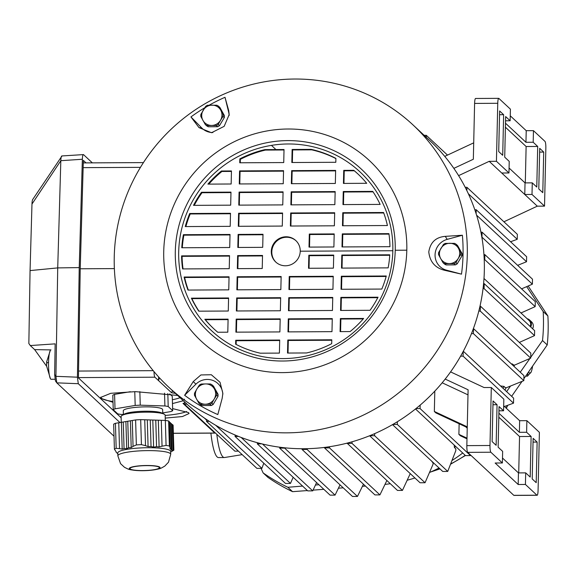 <?xml version="1.0" encoding="UTF-8"?>
<svg xmlns="http://www.w3.org/2000/svg" width="577" height="577" viewBox="0 0 577 577"><rect width="100%" height="100%" fill="white"/><g stroke="black" fill="none" stroke-linecap="round" stroke-linejoin="round"><path stroke-width="0.87" d="M528.647 371.848A20.563 3.534 89.7 0 0 531.006 372.288A20.563 3.534 89.7 0 0 531.193 371.905A20.563 3.534 89.7 0 0 532.571 366.186M531.193 371.905L527.493 376.146L527.998 372.792M527.493 376.146L525.669 376.154M134.773 391.639L135.184 405.451A30.841 5.128 -1.7 0 1 140.254 405.162L164.907 405.956A30.841 5.128 -1.7 0 1 168.203 406.518L172.689 410.701A30.841 5.128 -1.7 0 1 170.907 411.552L162.728 412.923M139.858 391.653L140.254 405.162M164.524 393.153L164.907 405.956M167.82 393.579L168.203 406.518M169.725 393.86L172.256 396.219L172.689 410.701M123.399 414.502L121.011 414.43A30.841 5.128 -1.7 0 1 117.715 413.868L113.236 409.684A30.841 5.128 -1.7 0 1 115.011 408.833L114.585 394.358A30.841 5.128 -1.7 0 0 112.803 395.209L113.236 409.684M130.33 391.718L114.585 394.358M135.184 405.451L115.011 408.833M162.75 413.464L162.635 409.612A19.683 3.274 178.3 0 0 149.746 406.922A19.683 3.274 178.3 0 0 123.29 410.774L123.399 414.632M165.303 420.431L165.152 415.224A22.034 3.664 178.3 0 0 164.156 414.178L161.877 413.024A19.683 3.274 178.3 0 0 149.876 411.264A19.683 3.274 178.3 0 0 124.243 414.142L122.035 415.426A22.034 3.664 178.3 0 0 121.105 416.522L121.278 422.451M164.156 414.178A22.034 3.664 178.3 0 0 150.727 412.216A22.034 3.664 178.3 0 0 122.454 415.202A22.034 3.664 178.3 0 0 122.035 415.426M169.386 422.22L170.374 422.616L171.16 449.202L170.085 448.834L169.371 421.686L168.635 421.001A30.841 5.128 178.3 0 0 165.332 420.431L140.687 419.638A30.841 5.128 178.3 0 0 135.609 419.926L115.436 423.309A30.841 5.128 178.3 0 0 113.662 424.167L114.405 449.166L116.172 451.834M115.436 423.309L116.179 448.307A30.841 5.128 178.3 0 0 114.405 449.166M170.388 423.157L171.376 423.554L172.083 450.702L173.143 450.385L172.379 424.484L173.114 425.177L173.857 450.175A30.841 5.128 178.3 0 1 173.663 450.291M173.143 450.385L173.857 450.175M168.635 421.001L169.371 445.992A30.841 5.128 178.3 0 0 166.075 445.43L162.043 446.201L161.279 420.301M170.136 447.579L169.371 445.992M165.332 420.431L166.075 445.43M140.687 419.638L141.423 444.636A30.841 5.128 178.3 0 0 136.352 444.925L135.609 419.926M144.74 419.767L145.505 445.668L141.423 444.636M118.761 422.753L119.526 448.646L116.179 448.307M132.292 420.482L133.056 446.382L136.352 444.925M172.379 424.484L171.391 424.088M134.802 466.411A15.42 2.568 178.3 0 0 138.696 470.637A15.42 2.568 178.3 0 0 150.792 470.277A15.42 2.568 178.3 0 0 154.549 469.786A15.42 2.568 178.3 0 0 156.511 466.115A15.42 2.568 178.3 0 0 134.802 466.411M155.949 466.209A14.685 2.445 -1.7 0 1 159.353 467.666A14.685 2.445 -1.7 0 1 149.71 470.248A14.685 2.445 -1.7 0 1 133.395 469.988A14.685 2.445 -1.7 0 1 129.991 468.531A14.685 2.445 -1.7 0 1 139.641 465.949A14.685 2.445 -1.7 0 1 155.949 466.209M130.409 420.929L131.203 447.579L133.056 446.382M127.777 421.239L128.563 447.824L126.702 448.69L125.901 421.686M131.203 447.579L128.563 447.824M123.269 421.996L124.055 448.581L126.702 448.69M121.386 422.436L122.18 449.086L124.055 448.581M122.18 449.086L119.526 448.646M117.189 453.154L116.186 452.368M171.16 449.202L171.095 450.125L172.162 450.132M158.322 420.308L159.108 446.959L162.043 446.201M155.768 420.121L156.555 446.706L153.605 447.139L152.804 420.135M159.108 446.959L156.555 446.706M150.251 419.948L151.037 446.526L153.605 447.139M147.294 419.955L148.087 446.605L145.505 445.668M151.037 446.526L148.087 446.605M117.859 455.852A26.441 4.4 178.3 0 1 127.366 452.18A26.441 4.4 178.3 0 1 155.437 450.76A26.441 4.4 178.3 0 1 170.713 454.287L170.626 451.394A26.441 4.4 178.3 0 0 155.35 447.867A26.441 4.4 178.3 0 0 127.279 449.288A26.441 4.4 178.3 0 0 117.78 452.959L117.859 455.852L120.55 463.641L124.466 467.291C129.356 469.671 128.332 469.728 138.696 470.637M242.181 454.633L224.583 457.518A51.403 8.835 -90.3 0 1 224.338 457.539L218.553 457.568A51.403 8.835 -90.3 0 1 217.132 456.919A51.403 8.835 -90.3 0 1 210.893 433.132M224.338 457.539A51.403 8.835 -90.3 0 1 222.924 456.89A51.403 8.835 -90.3 0 1 216.822 434.33M526.686 286.639L543.173 311.544A179.187 174.247 133 0 1 542.517 340.545L530.717 357.329M529.924 358.468L520.259 372.208M510.544 386.035L506.613 391.632M504.976 390.102A155.689 151.398 -47 0 0 506.094 387.708M514.035 366.409A155.689 151.398 -47 0 0 514.388 365.191L530.703 358.129L480.288 311.118L478.802 311.126M527.104 318.699A5.878 5.712 133 0 1 529.628 320.047L531.532 321.822A5.878 5.712 133 0 1 532.607 328.753M318.922 484.738L315.453 485.026M302.593 486.072L287.865 487.276L292.568 491.669A179.187 174.247 -47 0 1 267.843 477.294L263.134 472.909A179.187 174.247 -47 0 0 287.865 487.276M263.134 472.909L261.049 468.344M511.64 396.32L522.055 381.354M523.866 378.743L547.227 344.931A179.187 174.247 -47 0 0 548.15 330.433A179.187 174.247 -47 0 0 547.883 315.936L543.173 311.544M542.517 340.545L547.227 344.931M365.436 486.058L362.428 486.303M343.2 487.817L338.418 488.192M323.827 489.318L313.073 490.133M307.404 490.558L292.568 491.669M528.15 286.004L547.883 315.936M184.503 401.859L184.452 404.145L186.955 404.131M184.452 404.145L234.875 451.156L238.424 451.135M204.352 418.022L206.516 420.042M206.53 419.515L206.487 421.354L209.3 421.34M206.487 421.354L256.902 468.365L261.893 468.344L263.797 463.223M215.704 425.278L261.893 468.344M235.113 435.015L235.077 436.443L238.532 436.428M235.077 436.443L285.5 483.454L290.483 483.425L293.152 477.273M241.179 437.46L290.483 483.425M257.356 442.71L257.335 443.879L261.828 443.857M257.335 443.879L307.75 490.89L312.734 490.861L316.593 482.574M262.492 444.016L312.734 490.861M279.679 447.197L279.657 448.134L284.649 448.113L335.064 495.116L340.026 484.86M279.657 448.134L330.08 495.145L335.064 495.116M302.067 448.74L302.052 449.454L307.043 449.425L357.459 496.436L363.452 484.211M307.058 448.69L307.043 449.425M302.052 449.454L352.475 496.465L357.459 496.436M324.526 447.413L324.512 447.903L374.935 494.915L379.918 494.886L386.857 480.54M329.525 446.721L329.496 447.882L324.512 447.903M329.496 447.882L379.918 494.886M347.044 443.158L397.459 490.421L402.443 490.4L410.247 473.616M352.064 441.794L352.028 443.388L347.037 443.417M352.028 443.388L402.443 490.4M374.668 433.637L374.624 435.729L369.633 435.75L420.056 482.761L425.04 482.733L433.06 464.247L433.089 462.999L431.603 461.073M374.624 435.729L425.04 482.733M392.843 424.441L397.301 424.42L447.723 471.423L455.794 450.673L455.83 448.834L454.416 447.514L454.164 445.018M397.365 421.737L397.301 424.42M392.511 424.629L442.732 471.452L447.723 471.423M415.967 408.588L420.085 408.574L470.507 455.578L470.659 455.109M420.164 405.112L420.085 408.574M415.498 408.963L465.516 455.606L470.507 455.578M466.995 438.845L460.396 435.765L458.888 434.366L467.009 438.152M459.133 423.756L458.888 434.366M467.247 427.55L435.844 412.88L434.344 411.473L467.262 426.857M434.806 391.141L434.344 411.473M463.309 351.256L513.624 398.166L513.508 403.164L463.093 356.153L460.612 356.168M504.413 406.511L513.508 403.164M463.201 351.465L463.093 356.153M473.407 333.629L473.522 328.63L523.938 375.641L523.822 380.64L473.407 333.629L471.467 333.636M500.54 385.97L503.959 386.388L505.373 387.708L506.44 387.701L523.822 380.64M480.288 311.118L480.396 306.12L530.818 353.131L530.703 358.129M480.396 306.12L480.006 306.127M514.388 365.191L511.15 363.719M484.096 288.63L484.211 283.632L534.634 330.635L534.518 335.634L484.096 288.63L483.043 288.63M519.329 342.421L534.518 335.634M484.211 283.632L483.584 283.632M271.45 145.382L275.921 149.551M426.244 137.268L426.288 135.314L447.5 155.098M424.167 135.328L426.288 135.314M510.573 241.756L517.23 239.311L517.345 234.312L466.923 187.301L465.206 187.309M466.851 190.583L466.923 187.301M517.23 239.311L468.344 193.728M517.648 265.341L526.527 261.734L526.635 256.736L476.22 209.725L474.799 209.732M476.126 213.721L476.22 209.725M526.527 261.734L476.58 215.171M521.579 288.853L532.383 284.172L532.492 279.181L482.076 232.17L480.915 232.178M532.383 284.172L481.961 237.169L482.076 232.17M520.966 312.979L535.175 306.632L535.29 301.641L484.868 254.63L483.944 254.637M535.175 306.632L484.759 259.628L484.868 254.63M484.759 259.628L484.226 259.628M512.333 363.871A155.689 151.398 133 0 1 512.116 364.621M503.959 386.388A155.689 151.398 133 0 1 503.057 388.314M455.758 446.504A155.689 151.398 133 0 1 454.416 447.514M80.232 268.781L114.369 268.601M154.016 371.624A5.878 1.01 89.7 0 0 154.888 377.199L171.65 392.822L172.48 390.643M184.474 403.063A48.468 7.631 -178.7 0 1 182.996 403.402L214.781 433.038L215.329 432.938M158.617 376.918L158.538 380.596L159.425 377.798M175.437 393.399A48.468 7.631 -178.7 0 0 171.65 392.822M113.013 402.306L101.314 398.505L100.701 397.402L110.791 393.298L135.465 391.639L177.622 395.44M184.51 399.183L184.251 399.948M183.32 400.755L172.473 403.575M172.624 408.603L188.564 412.613L189.061 413.507L182.462 416.544L165.231 418.094M100.723 397.185A41.861 6.96 178.3 0 0 112.991 401.498M172.364 399.738A41.861 6.96 178.3 0 0 180.06 397.712M165.159 415.44A33.783 5.619 178.3 0 0 186.631 411.495M453.847 168.361L473.335 159.252L474.604 103.413A5.878 1.01 -90.3 0 1 475.578 98.472L498.73 98.35A5.878 1.01 -90.3 0 1 498.889 98.429L510.414 109.168L510.147 120.766L505.546 120.795M444.752 156.381L473.71 142.844M510.147 120.766L505.64 116.568L504.716 157.168L509.224 161.372L508.964 172.97L501.73 173.006L524.774 194.492L532.008 194.456L532.268 182.859L525.034 182.895L524.774 194.492L537.295 206.169L503.909 221.784M532.268 182.859L536.776 187.056L537.699 146.457L526.123 146.515L505.394 127.192M525.301 182.895L526.123 146.515M474.604 103.413L497.756 103.29A5.878 1.01 -90.3 0 1 498.73 98.35M537.295 206.169L544.529 206.133L545.849 148.13A5.878 1.01 89.7 0 0 544.976 141.394L533.458 130.654L526.224 130.69L525.957 142.288L505.488 123.204M497.756 103.29L496.436 161.293L489.202 161.329L458.607 175.639M537.108 495.282L513.963 495.405A5.878 1.01 -90.3 0 1 513.797 495.326L536.949 495.21A5.878 1.01 -90.3 0 0 537.108 495.282A5.878 1.01 -90.3 0 0 538.081 490.342L539.394 432.339L526.873 420.662L519.639 420.698L503.678 405.819M502.495 458.023L518.456 472.902L518.189 484.507L495.145 463.021L502.379 462.978L502.646 451.38L498.139 447.175L499.055 406.576L503.57 410.781L503.829 399.176L491.308 387.499L484.074 387.542L450.579 371.891M445.192 379.082L468.106 389.785L466.836 445.624A5.878 1.01 89.7 0 0 467.709 452.354L490.861 452.238A5.878 1.01 89.7 0 1 489.988 445.502L491.308 387.499M442.184 382.796L467.99 394.856M498.816 417.2L519.545 436.529L518.716 472.902M526.873 420.662L526.613 432.267L531.121 436.472L519.545 436.529M526.613 432.267L519.379 432.303L498.91 413.219M503.57 410.781L498.961 410.802M531.121 436.472L530.198 477.071L525.69 472.866L518.456 472.902M519.639 420.698L519.379 432.303M525.69 472.866L525.423 484.464L518.189 484.507M513.797 495.326L467.709 452.354M502.379 462.978L490.861 452.238M496.133 445.307L492.123 441.571L493.046 400.972L497.057 404.708L496.133 445.307M536.949 495.21L525.423 484.464M532.203 478.939L533.126 438.34L537.129 442.076L536.206 482.675L532.203 478.939M537.129 442.076L533.04 442.097M497.057 404.708L492.96 404.729M465.834 426.886L467.233 428.192M508.964 172.97L496.436 161.293M489.202 161.329L501.73 173.006M509.073 168.015L525.034 182.895M544.529 206.133L532.008 194.456M537.699 146.457L533.191 142.252L525.957 142.288M533.191 142.252L533.458 130.654M510.263 115.811L526.224 130.69M542.791 192.668L538.781 188.931L539.704 148.325L543.714 152.061L542.791 192.668M543.714 152.061L539.618 152.083M503.634 114.7L502.711 155.3L498.708 151.563L499.624 110.957L503.634 114.7L499.545 114.715M384.996 484.399A155.689 151.398 -47 0 0 390.254 483.714M407.167 480.237A155.689 151.398 -47 0 0 414.921 477.972M429.476 472.513A155.689 151.398 -47 0 0 439.025 467.99M451.95 460.554A155.689 151.398 -47 0 0 462.732 453.01M61.775 155.956L83.485 154.6C82.893 154.391 82.518 155.941 82.36 159.259L60.823 160.687C60.974 157.319 61.35 155.768 61.948 156.028L32.694 199.512A5.878 1.01 89.7 0 0 31.98 204.063L60.823 160.687L57.722 267.901L55.926 376.334L54.642 374.502L55.435 380.928L56.798 382.854L114.022 436.212M31.98 204.063L30.062 270.591L57.722 267.901L79.229 267.605L82.36 159.259M30.062 270.591L28.85 343.503L30.292 345.558L55.154 343.856L54.642 374.502M46.506 366.078L34.642 349.619L30.292 345.558M77.419 377.185L55.926 376.334L56.798 382.854L78.292 383.705L77.419 377.185L79.229 267.605M120.002 422.602L78.292 383.705M83.485 154.6L92.349 162.865M121.141 417.741L78.422 377.906L80.232 268.543L83.355 160.399L86.031 162.894M54.938 379.262L51.137 379.284A14.685 2.524 -90.3 0 1 50.437 378.721A14.685 2.524 -90.3 0 1 48.555 362.262A14.685 2.524 -90.3 0 1 50.293 350.484A14.685 2.524 -90.3 0 1 50.985 349.907L34.642 349.619M201.726 127.935L199.007 127.611L190.937 116.929L201.726 127.935A16.156 15.709 -47 0 0 212.891 132.551M229.148 115.508A16.156 15.709 -47 0 0 228.708 112.392L225.008 97.297L228.687 110.51L229.192 114.571L224.165 126.334L211.514 132.732L199.007 127.611M184.626 395.288L193.245 381.577L200.897 374.949L211.326 374.74L220.032 382.284L222.866 393.348L222.159 398.375L217.81 414.567A175.271 170.439 133 0 1 184.626 395.288L195.913 384.167L193.245 381.577M222.823 394.372A16.156 15.709 -47 0 0 212.906 380.445A16.156 15.709 -47 0 0 195.913 384.167M446.511 270.18A16.156 15.709 -47 0 1 435.065 254.832A16.156 15.709 -47 0 1 447.211 239.368L462.386 235.236L445.264 236.361C435.801 237.169 430.305 242.362 428.783 251.947C429.865 261.792 435.108 267.901 444.492 270.267L461.499 274.154L446.511 270.18L444.492 270.267M204.821 319.261A105.75 102.836 133 0 0 213.649 328.63A105.75 102.836 133 0 0 217.753 332.244L227.8 332.193L228.095 319.146L204.821 319.261L205.325 319.73A105.75 102.836 133 0 0 213.901 328.861M228.088 319.615L205.325 319.73M191.398 298.165L228.579 297.97L228.283 311.025L198.784 311.176A105.75 102.836 133 0 1 191.398 298.165L191.896 298.634L228.564 298.446M198.971 311.176A105.75 102.836 133 0 1 191.896 298.634M184.106 277.032L229.055 276.801L228.759 289.856L187.979 290.065A105.75 102.836 133 0 1 184.106 277.032L184.611 277.501A105.75 102.836 133 0 0 188.311 290.058M229.047 277.27L184.611 277.501M181.582 255.878A105.75 102.836 133 0 0 182.613 268.925L229.242 268.68L229.538 255.633L181.582 255.878L182.08 256.347L229.523 256.101M183.046 268.918A105.75 102.836 133 0 1 182.08 256.347M183.392 234.702L230.021 234.464L229.718 247.511L181.762 247.757A105.75 102.836 133 0 1 183.392 234.702L183.89 235.171L230.007 234.933M182.296 247.757A105.75 102.836 133 0 1 183.89 235.171M189.718 213.497L230.497 213.288L230.201 226.343L185.253 226.573A105.75 102.836 133 0 1 189.718 213.497L190.215 213.966A105.75 102.836 133 0 0 185.881 226.566M230.49 213.757L190.215 213.966M201.481 192.271A105.75 102.836 133 0 0 193.504 205.362L230.685 205.167L230.98 192.119L201.481 192.271L201.986 192.74L230.966 192.588M194.247 205.354A105.75 102.836 133 0 1 201.986 192.74M221.409 171.001L231.456 170.951L231.161 183.998L207.886 184.121A105.75 102.836 133 0 1 221.409 171.001L221.914 171.47L231.449 171.419M208.802 184.113A105.75 102.836 133 0 1 221.914 171.47M260.306 353.196L279.405 353.095L279.701 340.048L235.719 340.271L235.632 344.173A105.75 102.836 133 0 0 260.306 353.196M235.719 340.271L236.217 340.74L236.137 344.433M279.694 340.517L236.217 340.74M236.195 319.103L235.899 332.15L279.888 331.926L280.184 318.872L236.195 319.103L236.7 319.571L236.411 332.15M280.17 319.348L236.7 319.571M236.678 297.934L280.66 297.703L280.364 310.758L236.382 310.981L236.678 297.934L237.183 298.396L236.895 310.981M280.653 298.172L237.183 298.396M237.161 276.758L281.143 276.534L280.848 289.582L236.866 289.813L237.161 276.758L237.659 277.227L237.378 289.805M281.136 277.003L237.659 277.227M237.637 255.589L237.342 268.637L262.232 268.514L262.528 255.46L237.637 255.589L238.142 256.058L237.854 268.637M262.513 255.928L238.142 256.058M238.121 234.421L237.825 247.468L262.708 247.338L263.004 234.291L238.121 234.421L238.618 234.882L238.337 247.468M262.997 234.76L238.618 234.882M282.29 226.069L282.586 213.021L238.604 213.245L238.301 226.299L282.29 226.069M238.604 213.245L239.102 213.714L238.813 226.299M239.102 213.714L282.571 213.49M282.766 204.9L283.069 191.852L239.08 192.076L238.784 205.131L282.766 204.9M239.08 192.076L239.585 192.545L239.296 205.123M239.585 192.545L283.055 192.321M239.563 170.907L239.267 183.955L283.249 183.731L283.545 170.677L239.563 170.907L240.061 171.376L239.78 183.955M283.538 171.153L240.061 171.376M240.256 162.786L240.335 159.353L239.837 158.884L239.743 162.786L283.733 162.563L284.028 149.508L264.93 149.609L265.427 150.078L284.014 149.977M239.837 158.884A105.75 102.836 133 0 1 264.93 149.609M240.335 159.353A105.75 102.836 133 0 1 265.427 150.078M287.808 340.004L287.512 353.052L306.603 352.958A105.75 102.836 133 0 0 331.703 343.676L331.789 339.781L287.808 340.004L288.305 340.473L331.782 340.25M288.024 353.052L288.305 340.473M288.284 318.836L287.988 331.883L331.977 331.66L332.273 318.605L288.284 318.836L288.788 319.297L288.5 331.883M332.258 319.074L288.788 319.297M288.767 297.66L288.471 310.714L332.453 310.484L332.749 297.436L288.767 297.66L289.265 298.129L288.983 310.707M289.265 298.129L332.741 297.905M289.243 276.491L288.947 289.546L332.936 289.315L333.232 276.268L289.243 276.491L289.748 276.96L289.459 289.539M333.217 276.736L289.748 276.96M309.041 268.269L309.33 255.69L308.825 255.222L308.529 268.276L333.412 268.146L333.715 255.092L308.825 255.222M333.701 255.568L309.33 255.69M309.308 234.053L309.012 247.1L333.895 246.978L334.191 233.923L309.308 234.053L309.806 234.522L309.524 247.1M334.184 234.392L309.806 234.522M290.685 212.978L334.674 212.754L334.379 225.802L290.39 226.033L290.685 212.978L291.19 213.447L290.902 226.025M334.66 213.223L291.19 213.447M290.873 204.857L334.855 204.633L335.15 191.586L291.169 191.809L290.873 204.857M291.169 191.809L291.666 192.278L291.385 204.857M335.143 192.054L291.666 192.278M291.652 170.641L291.349 183.688L335.338 183.464L335.634 170.41L291.652 170.641L292.15 171.102L291.861 183.688M335.619 170.879L292.15 171.102M292.128 149.465L291.832 162.519L335.814 162.288L335.908 158.394A105.75 102.836 133 0 0 311.227 149.371L292.128 149.465L292.633 149.933L292.344 162.512M311.227 149.371L311.724 149.84L292.633 149.933M311.724 149.84A105.75 102.836 133 0 1 335.901 158.596M340.372 318.562L363.647 318.446A105.75 102.836 133 0 1 350.124 331.566L340.077 331.616L340.372 318.562L340.877 319.031L363.236 318.915M340.589 331.616L340.877 319.031M340.856 297.393L340.56 310.448L370.052 310.296A105.75 102.836 133 0 0 378.036 297.205L340.856 297.393L341.353 297.862L341.072 310.44M377.791 297.674L341.353 297.862M341.332 276.224L341.036 289.272L381.815 289.063A105.75 102.836 133 0 0 386.28 275.994L341.332 276.224L341.836 276.693L386.15 276.462M341.836 276.693L341.548 289.272M341.815 255.056L389.771 254.803A105.75 102.836 133 0 1 388.148 267.865L341.519 268.103L341.815 255.056L342.312 255.517L389.742 255.279M342.031 268.103L342.312 255.517M342.298 233.88L388.92 233.642A105.75 102.836 133 0 1 389.958 246.689L341.995 246.934L342.298 233.88L342.796 234.349L342.507 246.927M342.796 234.349L388.985 234.111M342.774 212.711L383.554 212.502A105.75 102.836 133 0 1 387.427 225.528L342.478 225.758L342.774 212.711L343.279 213.18L342.99 225.758M383.727 212.971L343.279 213.18M343.257 191.542L342.962 204.59L380.142 204.402A105.75 102.836 133 0 0 372.749 191.391L343.257 191.542L343.755 192.011L373.067 191.86M343.755 192.011L343.474 204.59M344.238 170.835L354.285 170.785L353.788 170.316L343.733 170.374L344.238 170.835L343.95 183.421M353.788 170.316A105.75 102.836 133 0 1 357.884 173.937A105.75 102.836 133 0 1 366.712 183.298L343.438 183.421L343.733 170.374M354.285 170.785A105.75 102.836 133 0 1 358.137 174.167M412.959 124.877L430.009 140.774A179.187 174.247 133 0 1 484.327 270.923A179.187 174.247 133 0 1 375.238 433.385A179.187 174.247 133 0 1 185.614 402.89L168.563 387.001A179.187 174.247 133 0 1 114.246 256.844A179.187 174.247 133 0 1 223.335 94.383A179.187 174.247 133 0 1 412.959 124.877A179.187 174.247 133 0 1 467.276 255.027A179.187 174.247 133 0 1 358.187 417.488A179.187 174.247 133 0 1 168.563 387.001M190.937 116.929A175.271 170.439 133 0 1 204.741 107.755M209.148 105.194A175.271 170.439 133 0 1 225.008 97.297M219.895 107.466L224.352 115.494A11.309 10.999 133 0 1 224.309 117.593L219.484 125.671A11.309 10.999 133 0 1 217.652 126.731L208.369 126.774A11.309 10.999 133 0 1 206.58 125.736L205.282 124.524L200.825 116.489A11.309 10.999 133 0 1 200.868 114.397L205.693 106.319A11.309 10.999 133 0 1 207.525 105.259L216.808 105.216A11.309 10.999 133 0 1 218.596 106.255L219.895 107.466M212.271 385.032L214.399 388.956A10.278 9.997 133 0 0 205.737 383.929L210.482 383.993A11.309 10.999 133 0 1 212.271 385.032L213.569 386.244L218.027 394.279A11.309 10.999 133 0 1 217.983 396.377L213.158 404.455A11.309 10.999 133 0 1 211.326 405.508L202.044 405.559A11.309 10.999 133 0 1 200.255 404.52L198.957 403.309L194.492 395.274A11.309 10.999 133 0 1 194.543 393.182L196.851 389.049A10.278 9.997 133 0 1 205.737 383.929L201.2 384.044A11.309 10.999 133 0 0 199.368 385.097L196.851 389.049A10.278 9.997 133 0 0 205.282 404.225L200.738 404.347A11.309 10.999 133 0 1 198.957 403.309M462.386 235.236A175.271 170.439 133 0 1 463.035 254.688A175.271 170.439 133 0 1 461.499 274.154M456.335 244.403L458.463 248.326A10.278 9.997 133 0 0 440.922 248.413A10.278 9.997 133 0 0 440.691 258.568L438.563 254.645A11.309 10.999 133 0 1 438.607 252.546L443.432 244.468A11.309 10.999 133 0 1 445.264 243.415L454.546 243.364A11.309 10.999 133 0 1 456.335 244.403L457.633 245.614L462.098 253.649A11.309 10.999 133 0 1 462.047 255.741L457.222 263.819A11.309 10.999 133 0 1 455.39 264.879L446.108 264.93A11.309 10.999 133 0 1 444.319 263.891L443.021 262.672A11.309 10.999 133 0 0 444.802 263.711L449.346 263.595A10.278 9.997 133 0 1 440.691 258.568L443.021 262.672M163.731 251.442A123.377 119.973 133 0 1 288.031 129.01A123.377 119.973 133 0 1 406.807 250.187A123.377 119.973 133 0 1 282.499 372.619A123.377 119.973 133 0 1 163.731 251.442M175.307 251.384A111.628 108.548 133 0 1 287.764 140.608A111.628 108.548 133 0 1 395.231 250.252A111.628 108.548 133 0 1 282.766 361.022A111.628 108.548 133 0 1 175.307 251.384M178.697 251.832A108.685 105.692 133 0 1 288.204 143.976A108.685 105.692 133 0 1 392.836 250.728A108.685 105.692 133 0 1 283.336 358.584A108.685 105.692 133 0 1 178.697 251.832M300.235 251.204A14.685 14.281 133 0 1 285.442 265.781A14.685 14.281 133 0 1 275.748 262.023A14.685 14.281 133 0 1 275.323 241.539A14.685 14.281 133 0 1 295.785 240.537A14.685 14.281 133 0 1 300.235 251.204L392.836 250.728M276.008 262.254A14.685 14.281 133 0 1 272.971 246.401A14.685 14.281 133 0 1 286.596 237.248A14.685 14.281 133 0 1 296.03 240.775M200.738 404.347L202.044 405.559M216.728 393.067A11.309 10.999 133 0 1 216.678 395.158L214.168 399.104A10.278 9.997 133 0 0 214.399 388.956L216.728 393.067L218.027 394.279M216.678 395.158L217.983 396.377M211.853 403.244A11.309 10.999 133 0 1 210.021 404.297L205.282 404.225A10.278 9.997 133 0 0 214.168 399.104L211.853 403.244L213.158 404.455M210.021 404.297L211.326 405.508M46.759 361.88L46.528 365.969M218.596 106.255L220.724 110.171A10.278 9.997 133 0 1 220.493 120.326L223.003 116.381L224.309 117.593M224.352 115.494L223.054 114.282L220.724 110.171A10.278 9.997 133 0 0 203.183 110.265A10.278 9.997 133 0 0 211.608 125.447L207.064 125.562L208.369 126.774M223.054 114.282A11.309 10.999 133 0 1 223.003 116.381M219.484 125.671L218.178 124.459L220.493 120.326A10.278 9.997 133 0 1 211.608 125.447L216.346 125.512L217.652 126.731M218.178 124.459A11.309 10.999 133 0 1 216.346 125.512M207.064 125.562A11.309 10.999 133 0 1 205.282 124.524M529.628 320.047A5.878 5.712 133 0 1 530.703 326.979M483.995 278.503L529.131 320.588A5.143 4.998 133 0 1 530.162 326.474M460.742 254.529L458.232 258.474A10.278 9.997 133 0 0 458.463 248.326L460.792 252.437A11.309 10.999 133 0 1 460.742 254.529L462.047 255.741M460.792 252.437L462.098 253.649M455.924 262.607A11.309 10.999 133 0 1 454.085 263.667L449.346 263.595A10.278 9.997 133 0 0 458.232 258.474L455.924 262.607L457.222 263.819M454.085 263.667L455.39 264.879M444.802 263.711L446.108 264.93M431.964 471.409A120.442 117.117 -47 0 0 439.789 468.704M450.637 463.922A120.442 117.117 -47 0 0 465.221 455.325M506.137 408.112A120.442 117.117 -47 0 0 507.428 405.4M83.146 167.647L140.456 167.352M78.537 371.054L153.23 370.672M78.429 377.596L154.888 377.199M173.352 433.255L214.781 433.038M466.836 445.624L489.988 445.502M228.708 112.392L228.687 110.51M447.211 239.368L445.264 236.361M406.807 250.187L395.231 250.252M48.555 362.262A27.451 4.327 -178.7 0 0 46.687 363.33M170.648 452.051L173.655 450.291M117.795 453.616L117.419 453.421M170.713 454.287L168.491 462.227L164.798 466.101C160.06 468.755 161.077 468.762 150.792 470.277M430.485 472.065L439.97 468.877M450.507 464.261L465.423 455.513M506.332 408.292L507.767 405.278M83.283 162.909L143.428 162.599M173.352 433.327L214.969 433.118M50.293 350.484L46.557 362.104M50.437 378.721L46.485 365.659"/></g></svg>
